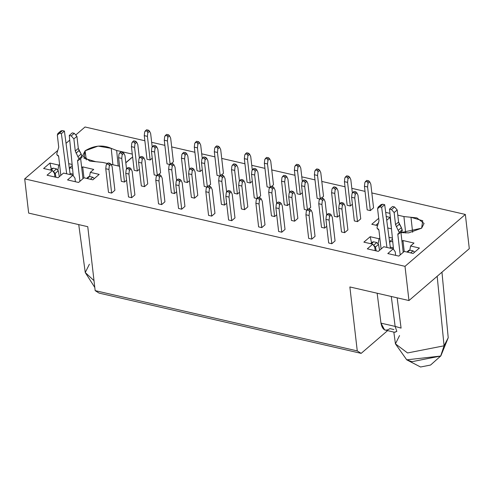 <?xml version="1.0" encoding="UTF-8"?>
<svg xmlns="http://www.w3.org/2000/svg" width="494" height="494" viewBox="0 0 494 494"><rect width="100%" height="100%" fill="white"/><g stroke="black" fill="none" stroke-linecap="round" stroke-linejoin="round"><path stroke-width="0.74" d="M469.3 248.661L465.342 214.445L405.006 266.334L408.964 300.543L469.3 248.661L408.964 300.543L349.863 286.952L357.261 350.901L361.157 353.371L387.555 330.665L361.157 353.371L99.059 293.103L95.163 290.633L357.261 350.901L349.863 286.952L408.964 300.543L405.006 266.334L24.7 178.884L57.761 150.454L24.7 178.884L28.658 213.093L24.7 178.884L405.006 266.334L465.342 214.445L469.3 248.661M371.772 224.276L377.286 225.542L371.772 224.276L378.7 218.317L371.772 224.276M387.747 227.95L391.483 228.858L387.747 227.95M391.464 228.852L390.087 217.391L386.734 220.275L390.087 217.391L391.464 228.852M405.685 233.026L403.919 216.563L397.775 215.149L403.919 216.563L410.983 217.286L403.919 216.563M389.945 213.346L385.691 212.371L389.945 213.346M386.061 216.465L390.087 217.391L386.061 216.465M412.626 232.254L410.983 217.286L412.626 232.26M421.617 228.185L424.074 223.424L416.893 217.891L410.983 217.286L422.741 220.75L421.617 228.185L408.631 232.89L400.949 232.612L421.617 228.185M387.796 253.564L398.831 256.096L404.259 251.427L413.126 253.465L419.443 248.031L410.576 245.993L413.991 243.06L402.956 240.522L404.222 251.465L402.956 240.522L401.962 241.381L402.956 240.522L413.991 243.06L410.576 245.993L409.81 250.125L410.576 245.993L419.443 248.031L413.126 253.465L404.259 251.427L398.831 256.096L387.796 253.564L393.23 248.89L387.796 253.564M367.308 248.853L378.342 251.384L383.77 246.716L393.23 248.89L395.237 251.817L393.23 248.89L383.77 246.716L378.342 251.384L367.308 248.853L372.742 244.178L367.308 248.853M392.403 238.096L388.988 237.311L392.403 238.096M393.885 329.535L389.933 328.627C385.332 331.758 382.344 329.93 380.967 323.138L377.144 293.226L380.967 323.138L384.585 329.893L394.366 332.234M437.171 276.288L444.069 345.8L448.219 337.754L444.069 345.8L437.171 276.288M397.151 297.826L401.079 328.115L397.151 297.826M396.836 331.418L395.138 326.398L396.836 331.418L394.391 332.24M393.835 332.11L395.435 343.861L407.544 352.957L444.069 345.8L440.667 356.051L444.069 345.8L407.544 352.957L395.435 343.861L399.553 335.562M394.342 332.227L395.577 332.098M395.138 326.398L380.967 323.138L395.138 326.398L391.279 296.474L395.138 326.398L401.079 328.115L395.138 326.398M395.645 255.367L395.237 251.817L395.645 255.367M371.531 242.789L370.506 243.666L371.531 242.789L370.191 236.706L363.874 242.14L372.742 244.178L374.748 247.105L372.742 244.178L363.874 242.14L370.191 236.706L371.531 242.789M389.754 243.104L390.087 241.282L392.514 239.201L390.087 241.282L389.754 243.104M393.366 247.809L390.279 247.099L393.366 247.809M395.435 343.861L406.735 359.83L420.555 367.005L430.577 365.041L440.667 356.051L411.873 361.694L406.735 359.83L440.667 356.051L430.706 364.924M430.577 365.041L420.555 367.005M379.837 238.077L379.059 238.75L378.169 243.542L379.059 238.75L370.191 236.706L379.059 238.75L379.837 238.077M375.156 250.656L374.748 247.105L375.156 250.656M392.779 241.906L390.087 241.282L392.779 241.906M85.036 126.995L144.859 140.753L85.036 126.995L76.181 134.609L85.036 126.995M151.664 142.315L164.873 145.353L151.664 142.315M171.677 146.922L194.895 152.257L171.677 146.922M201.706 153.825L214.915 156.864L201.706 153.825M221.72 158.426L244.938 163.767L221.72 158.426M251.742 165.329L264.957 168.368L251.742 165.329M271.762 169.936L294.98 175.271L271.762 169.936M301.785 176.84L314.993 179.878L301.785 176.84M321.804 181.44L345.022 186.781L321.804 181.44M351.827 188.344L365.035 191.382L351.827 188.344M371.84 192.944L465.342 214.445L371.84 192.944M87.759 226.684L28.658 213.093L87.759 226.684L95.163 290.633L87.759 226.684M66.042 143.328L69.734 140.154L66.042 143.328M116.658 150.503L118.214 165.972L116.658 150.503L111.243 148.361C102.647 144.612 93.934 145.427 85.098 150.806L82.659 155.715L89.828 161.1L102.795 162.427L107.414 163.489L102.795 162.427L95.731 161.705L83.974 158.234L85.098 150.806L86.296 159.871L85.098 150.806L98.09 146.101L111.243 148.361L112.873 164.743L111.243 148.361L116.658 150.503L132.293 154.103L116.658 150.503M131.342 157.895L125.797 162.668L131.342 157.895M111.057 164.329L119.591 166.287L111.057 164.329L112.15 166.688L114.88 190.307L112.15 166.688L111.051 164.317L110.076 163.347L111.051 164.317L109.31 165.811L108.859 164.391L106.889 163.94L106.161 165.082L105.759 168.744L108.495 192.364L111.644 193.092L108.915 169.467L105.759 168.744L108.915 169.467L109.31 165.811L111.051 164.317M67.536 179.921L78.571 182.459L84.005 177.784L92.866 179.822L99.183 174.394L90.316 172.35L93.73 169.417L82.696 166.886L81.701 167.738L82.696 166.886L83.961 177.821L82.696 166.886L93.73 169.417L90.316 172.35L89.55 176.488L90.316 172.35L99.183 174.394L92.866 179.822L84.005 177.784L78.571 182.459L67.536 179.921L72.97 175.247L67.536 179.921M75.384 181.724L74.977 178.18L72.97 175.247L74.977 178.18L75.384 181.724M63.51 173.073L72.97 175.247L63.51 173.073L58.082 177.747L63.51 173.073M47.047 175.209L58.082 177.747L47.047 175.209L52.481 170.535L47.047 175.209M54.896 177.013L54.488 173.468L52.481 170.535L54.488 173.468L54.896 177.013M50.246 170.022L51.271 169.146L49.931 163.069L43.614 168.497L52.481 170.535L43.614 168.497L49.931 163.069L51.395 169.176L50.246 170.022M57.909 169.899L58.798 165.107L49.931 163.069L58.798 165.107L57.909 169.899M59.576 164.434L58.798 165.107L59.576 164.434M72.143 164.459L68.728 163.668L72.143 164.459M69.493 169.467L69.827 167.639L72.254 165.558L69.827 167.639L69.493 169.467M70.018 173.456L73.106 174.166L70.018 173.456M72.519 168.263L69.827 167.639L72.519 168.263M95.163 290.633L99.059 293.103L361.157 353.371L357.261 350.901L95.163 290.633M94.792 287.446L85.258 272.54L94.008 280.66L85.258 272.54L89.383 264.241M329.09 220.096L325.941 219.373L328.671 242.992L331.826 243.721L329.09 220.096L329.492 216.44L329.041 215.02L327.071 214.569L326.336 215.711L325.941 219.373L329.09 220.096L331.826 243.721L335.062 240.936L332.326 217.317L335.062 240.936L331.826 243.721L328.671 242.992L325.941 219.373L326.336 215.711L328.282 213.525L330.251 213.976L331.227 214.946L332.326 217.317L331.227 214.946L330.251 213.976L329.041 215.02L329.492 216.44L331.227 214.946L329.492 216.44L329.09 220.096M341.928 209.061L338.773 208.332L341.508 231.958L344.658 232.68L341.928 209.061L342.323 205.399L341.873 203.979L339.903 203.528L339.174 204.677L338.773 208.332L341.928 209.061L344.658 232.68L347.893 229.901L345.158 206.276L347.893 229.901L344.658 232.68L341.508 231.958L338.773 208.332L339.174 204.677L341.119 202.484L343.089 202.941L344.065 203.905L345.158 206.276L344.065 203.905L343.089 202.941L341.873 203.979L342.323 205.399L344.065 203.905L342.323 205.399L341.928 209.061M354.76 198.02L351.611 197.297L354.34 220.923L357.495 221.645L354.76 198.02L355.161 194.364L354.711 192.944L352.741 192.493L352.006 193.642L351.611 197.297L354.76 198.02L357.495 221.645L360.731 218.867L357.996 195.241L360.731 218.867L357.495 221.645L354.34 220.923L351.611 197.297L352.006 193.642L353.951 191.45L355.921 191.9L356.896 192.87L357.996 195.241L356.896 192.87L355.921 191.9L354.711 192.944L355.161 194.364L356.896 192.87L355.161 194.364L354.76 198.02M367.598 186.985L364.442 186.263L367.178 209.882L370.327 210.611L367.598 186.985L367.993 183.33L367.542 181.909L365.572 181.452L364.844 182.601L364.442 186.263L367.598 186.985L370.327 210.611L373.563 207.826L370.827 184.206L373.563 207.826L370.327 210.611L367.178 209.882L364.442 186.263L364.844 182.601L366.789 180.409L368.759 180.866L369.734 181.835L370.827 184.206L369.734 181.835L368.759 180.866L367.542 181.909L367.993 183.33L369.734 181.835L367.993 183.33L367.598 186.985M309.077 215.495L305.922 214.767L308.657 238.392L311.807 239.115L309.077 215.495L309.472 211.833L309.022 210.419L307.052 209.962L306.323 211.111L305.922 214.767L309.077 215.495L311.807 239.115L315.042 236.336L312.307 212.71L315.042 236.336L311.807 239.115L308.657 238.392L305.922 214.767L306.323 211.111L308.268 208.919L310.238 209.376L311.214 210.339L312.307 212.71L311.214 210.339L310.238 209.376L309.022 210.419L309.472 211.833L311.214 210.339L309.472 211.833L309.077 215.495M321.909 204.454L318.76 203.732L321.489 227.357L324.644 228.08L321.909 204.454L322.31 200.799L321.86 199.378L319.89 198.928L319.155 200.076L318.76 203.732L321.909 204.454L324.644 228.08L326.738 226.277L324.644 228.08L321.489 227.357L318.76 203.732L319.155 200.076L321.1 197.884L323.07 198.335L324.045 199.304L325.145 201.676L326.701 215.143L325.145 201.676L324.045 199.304L323.07 198.335L321.86 199.378L322.31 200.799L324.045 199.304L322.31 200.799L321.909 204.454M334.747 193.42L331.591 192.697L334.327 216.316L337.476 217.045L334.747 193.42L335.142 189.764L334.691 188.344L332.721 187.887L331.993 189.035L331.591 192.697L334.747 193.42L337.476 217.045L339.576 215.242L337.476 217.045L334.327 216.316L331.591 192.697L331.993 189.035L333.938 186.843L335.908 187.3L336.883 188.27L337.976 190.641L339.539 204.108L337.976 190.641L336.883 188.27L335.908 187.3L334.691 188.344L335.142 189.764L336.883 188.27L335.142 189.764L334.747 193.42M347.578 182.385L344.429 181.656L347.159 205.282L350.314 206.004L347.578 182.385L347.98 178.723L347.529 177.303L345.559 176.852L344.824 178.001L344.429 181.656L347.578 182.385L350.314 206.004L352.407 204.201L350.314 206.004L347.159 205.282L344.429 181.656L344.824 178.001L346.769 175.808L348.739 176.259L349.715 177.229L350.814 179.6L352.37 193.068L350.814 179.6L349.715 177.229L348.739 176.259L347.529 177.303L347.98 178.723L349.715 177.229L347.98 178.723L347.578 182.385M328.282 213.525L327.071 214.569L329.041 215.02L330.251 213.976L328.282 213.525M341.119 202.484L339.903 203.528L341.873 203.979L343.089 202.941L341.119 202.484M354.711 192.944L355.921 191.9L353.951 191.45L352.741 192.493L354.711 192.944M368.759 180.866L366.789 180.409L365.572 181.452L367.542 181.909L368.759 180.866M308.268 208.919L307.052 209.962L309.022 210.419L310.238 209.376L308.268 208.919M319.89 198.928L321.86 199.378L323.07 198.335L321.1 197.884L319.89 198.928M332.721 187.887L334.691 188.344L335.908 187.3L333.938 186.843L332.721 187.887M348.739 176.259L346.769 175.808L345.559 176.852L347.529 177.303L348.739 176.259M279.054 208.592L275.899 207.863L278.635 231.488L281.784 232.211L279.054 208.592L279.45 204.93L278.999 203.509L277.029 203.059L276.3 204.207L275.899 207.863L279.054 208.592L281.784 232.211L285.019 229.432L282.284 205.807L285.019 229.432L281.784 232.211L278.635 231.488L275.899 207.863L276.3 204.207L278.239 202.015L280.215 202.472L281.191 203.435L282.284 205.807L281.191 203.435L280.215 202.472L278.999 203.509L279.45 204.93L281.191 203.435L279.45 204.93L279.054 208.592M291.886 197.551L288.737 196.828L291.466 220.454L294.622 221.176L291.886 197.551L292.287 193.895L291.837 192.475L289.867 192.024L289.132 193.173L288.737 196.828L291.886 197.551L294.622 221.176L297.851 218.397L295.122 194.772L297.851 218.397L294.622 221.176L291.466 220.454L288.737 196.828L289.132 193.173L291.077 190.98L293.047 191.431L294.023 192.401L295.122 194.772L294.023 192.401L293.047 191.431L291.837 192.475L292.287 193.895L294.023 192.401L292.287 193.895L291.886 197.551M304.718 186.516L301.568 185.793L304.304 209.413L307.453 210.141L304.718 186.516L305.119 182.86L304.668 181.44L302.699 180.983L301.97 182.132L301.568 185.793L304.718 186.516L307.453 210.141L304.304 209.413L301.568 185.793L301.97 182.132L303.909 179.94L305.885 180.396L306.86 181.366L307.953 183.737L310.689 207.357L307.953 183.737L306.86 181.366L305.885 180.396L304.668 181.44L305.119 182.86L306.86 181.366L305.119 182.86L304.718 186.516M317.556 175.481L314.4 174.753L317.136 198.378L320.291 199.101L317.556 175.481L317.957 171.819L317.506 170.399L315.536 169.948L314.802 171.097L314.4 174.753L317.556 175.481L320.291 199.101L317.136 198.378L314.4 174.753L314.802 171.097L316.747 168.905L318.716 169.356L319.692 170.325L320.791 172.696L323.521 196.322L320.791 172.696L319.692 170.325L318.716 169.356L317.506 170.399L317.957 171.819L319.692 170.325L317.957 171.819L317.556 175.481M259.035 203.985L255.886 203.262L258.615 226.888L261.771 227.611L259.035 203.985L259.436 200.329L258.986 198.909L257.016 198.458L256.281 199.607L255.886 203.262L259.035 203.985L261.771 227.611L265 224.832L262.271 201.206L265 224.832L261.771 227.611L258.615 226.888L255.886 203.262L256.281 199.607L258.226 197.415L260.196 197.866L261.172 198.835L262.271 201.206L261.172 198.835L260.196 197.866L258.986 198.909L259.436 200.329L261.172 198.835L259.436 200.329L259.035 203.985M271.867 192.95L268.717 192.228L271.453 215.847L274.602 216.576L271.867 192.95L272.268 189.295L271.817 187.874L269.848 187.417L269.119 188.566L268.717 192.228L271.867 192.95L274.602 216.576L276.696 214.773L274.602 216.576L271.453 215.847L268.717 192.228L269.119 188.566L271.058 186.374L273.034 186.831L274.009 187.8L275.102 190.171L276.665 203.639L275.102 190.171L274.009 187.8L273.034 186.831L271.817 187.874L272.268 189.295L274.009 187.8L272.268 189.295L271.867 192.95M284.705 181.916L281.555 181.187L284.285 204.812L287.44 205.535L284.705 181.916L285.106 178.254L284.655 176.833L282.685 176.383L281.951 177.531L281.555 181.187L284.705 181.916L287.44 205.535L289.533 203.732L287.44 205.535L284.285 204.812L281.555 181.187L281.951 177.531L283.896 175.339L285.865 175.79L286.841 176.759L287.94 179.131L289.496 192.598L287.94 179.131L286.841 176.759L285.865 175.79L284.655 176.833L285.106 178.254L286.841 176.759L285.106 178.254L284.705 181.916M297.536 170.875L294.387 170.152L297.122 193.772L300.272 194.5L297.536 170.875L297.938 167.219L297.487 165.799L295.517 165.342L294.788 166.49L294.387 170.152L297.536 170.875L300.272 194.5L302.365 192.697L300.272 194.5L297.122 193.772L294.387 170.152L294.788 166.49L296.727 164.304L298.697 164.755L299.679 165.725L300.772 168.096L302.334 181.564L300.772 168.096L299.679 165.725L298.697 164.755L297.487 165.799L297.938 167.219L299.679 165.725L297.938 167.219L297.536 170.875M178.97 185.577L175.821 184.855L178.55 208.474L181.706 209.203L178.97 185.577L179.371 181.922L178.921 180.501L176.951 180.044L176.216 181.193L175.821 184.855L178.97 185.577L181.706 209.203L184.935 206.418L182.206 182.799L184.935 206.418L181.706 209.203L178.55 208.474L175.821 184.855L176.216 181.193L178.161 179.001L180.131 179.458L181.107 180.427L182.206 182.799L181.107 180.427L180.131 179.458L178.921 180.501L179.371 181.922L181.107 180.427L179.371 181.922L178.97 185.577M191.808 174.543L188.652 173.814L191.388 197.439L194.537 198.162L191.808 174.543L192.203 170.881L191.752 169.461L189.782 169.01L189.054 170.158L188.652 173.814L191.808 174.543L194.537 198.162L197.773 195.383L195.037 171.758L197.773 195.383L194.537 198.162L191.388 197.439L188.652 173.814L189.054 170.158L190.993 167.966L192.969 168.417L193.944 169.386L195.037 171.758L193.944 169.386L192.969 168.417L191.752 169.461L192.203 170.881L193.944 169.386L192.203 170.881L191.808 174.543M204.639 163.502L201.49 162.779L204.22 186.399L207.375 187.127L204.639 163.502L205.041 159.846L204.59 158.426L202.62 157.969L201.885 159.117L201.49 162.779L204.639 163.502L207.375 187.127L204.22 186.399L201.49 162.779L201.885 159.117L203.831 156.931L205.8 157.382L206.776 158.352L207.875 160.723L210.605 184.342L207.875 160.723L206.776 158.352L205.8 157.382L204.59 158.426L205.041 159.846L206.776 158.352L205.041 159.846L204.639 163.502M217.471 152.467L214.322 151.738L217.057 175.364L220.207 176.086L217.471 152.467L217.873 148.805L217.422 147.385L215.452 146.934L214.723 148.083L214.322 151.738L217.471 152.467L220.207 176.086L217.057 175.364L214.322 151.738L214.723 148.083L216.662 145.891L218.638 146.341L219.614 147.311L220.707 149.682L223.442 173.308L220.707 149.682L219.614 147.311L218.638 146.341L217.422 147.385L217.873 148.805L219.614 147.311L217.873 148.805L217.471 152.467M158.957 180.977L155.801 180.248L158.537 203.874L161.686 204.596L158.957 180.977L159.352 177.315L158.901 175.895L156.931 175.444L156.203 176.593L155.801 180.248L158.957 180.977L161.686 204.596L164.922 201.818L162.186 178.192L164.922 201.818L161.686 204.596L158.537 203.874L155.801 180.248L156.203 176.593L158.148 174.401L160.118 174.851L161.093 175.821L162.186 178.192L161.093 175.821L160.118 174.851L158.901 175.895L159.352 177.315L161.093 175.821L159.352 177.315L158.957 180.977M171.788 169.936L168.639 169.214L171.369 192.833L174.524 193.562L171.788 169.936L172.19 166.28L171.739 164.86L169.769 164.403L169.034 165.552L168.639 169.214L171.788 169.936L174.524 193.562L176.617 191.758L174.524 193.562L171.369 192.833L168.639 169.214L169.034 165.552L170.98 163.366L172.949 163.817L173.925 164.786L175.024 167.157L176.58 180.625L175.024 167.157L173.925 164.786L172.949 163.817L171.739 164.86L172.19 166.28L173.925 164.786L172.19 166.28L171.788 169.936M184.626 158.901L181.471 158.173L184.206 181.798L187.356 182.521L184.626 158.901L185.022 155.24L184.571 153.819L182.601 153.368L181.872 154.517L181.471 158.173L184.626 158.901L187.356 182.521L189.449 180.724L187.356 182.521L184.206 181.798L181.471 158.173L181.872 154.517L183.811 152.325L185.787 152.782L186.763 153.745L187.856 156.116L189.418 169.584L187.856 156.116L186.763 153.745L185.787 152.782L184.571 153.819L185.022 155.24L186.763 153.745L185.022 155.24L184.626 158.901M197.458 147.86L194.309 147.138L197.038 170.763L200.194 171.486L197.458 147.86L197.859 144.205L197.409 142.785L195.439 142.334L194.704 143.482L194.309 147.138L197.458 147.86L200.194 171.486L202.287 169.683L200.194 171.486L197.038 170.763L194.309 147.138L194.704 143.482L196.649 141.29L198.619 141.741L199.595 142.71L200.694 145.082L202.25 158.549L200.694 145.082L199.595 142.71L198.619 141.741L197.409 142.785L197.859 144.205L199.595 142.71L197.859 144.205L197.458 147.86M128.928 174.073L125.779 173.345L128.508 196.97L131.663 197.693L128.928 174.073L129.329 170.411L128.878 168.991L126.909 168.54L126.174 169.689L125.779 173.345L128.928 174.073L131.663 197.693L134.899 194.914L132.164 171.288L134.899 194.914L131.663 197.693L128.508 196.97L125.779 173.345L126.174 169.689L128.119 167.497L130.089 167.948L131.064 168.917L132.164 171.288L131.064 168.917L130.089 167.948L128.878 168.991L129.329 170.411L131.064 168.917L129.329 170.411L128.928 174.073M141.766 163.032L138.61 162.31L141.346 185.929L144.495 186.658L141.766 163.032L142.161 159.377L141.71 157.957L139.74 157.5L139.012 158.648L138.61 162.31L141.766 163.032L144.495 186.658L147.731 183.873L144.995 160.254L147.731 183.873L144.495 186.658L141.346 185.929L138.61 162.31L139.012 158.648L140.957 156.462L142.927 156.913L143.902 157.882L144.995 160.254L143.902 157.882L142.927 156.913L141.71 157.957L142.161 159.377L143.902 157.882L142.161 159.377L141.766 163.032M154.597 151.998L151.448 151.269L154.177 174.895L157.333 175.617L154.597 151.998L154.999 148.336L154.548 146.916L152.578 146.465L151.843 147.613L151.448 151.269L154.597 151.998L157.333 175.617L154.177 174.895L151.448 151.269L151.843 147.613L153.788 145.421L155.758 145.872L156.734 146.842L157.833 149.213L160.569 172.838L157.833 149.213L156.734 146.842L155.758 145.872L154.548 146.916L154.999 148.336L156.734 146.842L154.999 148.336L154.597 151.998M167.435 140.957L164.28 140.234L167.015 163.86L170.164 164.582L167.435 140.957L167.83 137.301L167.38 135.881L165.41 135.43L164.681 136.579L164.28 140.234L167.435 140.957L170.164 164.582L167.015 163.86L164.28 140.234L164.681 136.579L166.626 134.387L168.596 134.837L169.572 135.807L170.665 138.178L173.4 161.804L170.665 138.178L169.572 135.807L168.596 134.837L167.38 135.881L167.83 137.301L169.572 135.807L167.83 137.301L167.435 140.957M106.161 165.082L108.106 162.897L110.076 163.347L108.859 164.391L109.31 165.811L108.915 169.467L111.644 193.092L114.88 190.307L111.644 193.092L108.495 192.364L105.759 168.744L106.161 165.082M121.746 158.432L118.597 157.703L121.326 181.329L124.482 182.051L121.746 158.432L122.148 154.77L121.697 153.35L119.727 152.899L118.992 154.048L118.597 157.703L121.746 158.432L124.482 182.051L126.575 180.254L124.482 182.051L121.326 181.329L118.597 157.703L118.992 154.048L120.937 151.856L122.907 152.313L123.883 153.276L124.982 155.647L126.538 169.115L124.982 155.647L123.883 153.276L122.907 152.313L121.697 153.35L122.148 154.77L123.883 153.276L122.148 154.77L121.746 158.432M134.584 147.391L131.429 146.669L134.164 170.294L137.313 171.017L134.584 147.391L134.979 143.735L134.529 142.315L132.559 141.864L131.83 143.013L131.429 146.669L134.584 147.391L137.313 171.017L139.413 169.214L137.313 171.017L134.164 170.294L131.429 146.669L131.83 143.013L133.775 140.821L135.745 141.272L136.721 142.241L137.814 144.612L139.376 158.08L137.814 144.612L136.721 142.241L135.745 141.272L134.529 142.315L134.979 143.735L136.721 142.241L134.979 143.735L134.584 147.391M147.416 136.356L144.267 135.634L146.996 159.253L150.151 159.982L147.416 136.356L147.817 132.701L147.366 131.281L145.397 130.824L144.662 131.972L144.267 135.634L147.416 136.356L150.151 159.982L152.245 158.179L150.151 159.982L146.996 159.253L144.267 135.634L144.662 131.972L146.607 129.78L148.577 130.237L149.552 131.206L150.651 133.578L152.208 147.045L150.651 133.578L149.552 131.206L148.577 130.237L147.366 131.281L147.817 132.701L149.552 131.206L147.817 132.701L147.416 136.356M229.012 197.081L225.857 196.359L228.592 219.984L231.742 220.707L229.012 197.081L229.407 193.426L228.957 192.005L226.987 191.555L226.258 192.703L225.857 196.359L229.012 197.081L231.742 220.707L234.977 217.928L232.242 194.303L234.977 217.928L231.742 220.707L228.592 219.984L225.857 196.359L226.258 192.703L228.203 190.511L230.173 190.962L231.149 191.931L232.242 194.303L231.149 191.931L230.173 190.962L228.957 192.005L229.407 193.426L231.149 191.931L229.407 193.426L229.012 197.081M241.844 186.047L238.695 185.324L241.424 208.943L244.579 209.672L241.844 186.047L242.245 182.391L241.794 180.971L239.825 180.514L239.09 181.662L238.695 185.324L241.844 186.047L244.579 209.672L247.815 206.887L245.08 183.268L247.815 206.887L244.579 209.672L241.424 208.943L238.695 185.324L239.09 181.662L241.035 179.47L243.005 179.927L243.98 180.897L245.08 183.268L243.98 180.897L243.005 179.927L241.794 180.971L242.245 182.391L243.98 180.897L242.245 182.391L241.844 186.047M254.682 175.012L251.526 174.283L254.262 197.909L257.411 198.631L254.682 175.012L255.077 171.35L254.626 169.93L252.656 169.479L251.928 170.628L251.526 174.283L254.682 175.012L257.411 198.631L254.262 197.909L251.526 174.283L251.928 170.628L253.873 168.435L255.843 168.886L256.818 169.856L257.911 172.227L260.647 195.852L257.911 172.227L256.818 169.856L255.843 168.886L254.626 169.93L255.077 171.35L256.818 169.856L255.077 171.35L254.682 175.012M267.513 163.971L264.364 163.248L267.093 186.868L270.249 187.597L267.513 163.971L267.915 160.315L267.464 158.895L265.494 158.438L264.759 159.587L264.364 163.248L267.513 163.971L270.249 187.597L267.093 186.868L264.364 163.248L264.759 159.587L266.704 157.401L268.674 157.852L269.65 158.821L270.749 161.192L273.485 184.812L270.749 161.192L269.65 158.821L268.674 157.852L267.464 158.895L267.915 160.315L269.65 158.821L267.915 160.315L267.513 163.971M208.993 192.481L205.844 191.758L208.573 215.378L211.728 216.106L208.993 192.481L209.394 188.825L208.943 187.405L206.974 186.948L206.239 188.097L205.844 191.758L208.993 192.481L211.728 216.106L214.964 213.322L212.229 189.702L214.964 213.322L211.728 216.106L208.573 215.378L205.844 191.758L206.239 188.097L208.184 185.905L210.154 186.362L211.129 187.331L212.229 189.702L211.129 187.331L210.154 186.362L208.943 187.405L209.394 188.825L211.129 187.331L209.394 188.825L208.993 192.481M221.831 181.446L218.675 180.718L221.411 204.343L224.56 205.066L221.831 181.446L222.226 177.784L221.775 176.364L219.805 175.913L219.077 177.062L218.675 180.718L221.831 181.446L224.56 205.066L226.66 203.262L224.56 205.066L221.411 204.343L218.675 180.718L219.077 177.062L221.022 174.87L222.992 175.321L223.967 176.29L225.06 178.661L226.623 192.129L225.06 178.661L223.967 176.29L222.992 175.321L221.775 176.364L222.226 177.784L223.967 176.29L222.226 177.784L221.831 181.446M234.662 170.405L231.513 169.683L234.242 193.302L237.398 194.031L234.662 170.405L235.064 166.75L234.613 165.329L232.643 164.873L231.908 166.021L231.513 169.683L234.662 170.405L237.398 194.031L239.491 192.228L237.398 194.031L234.242 193.302L231.513 169.683L231.908 166.021L233.853 163.835L235.823 164.286L236.799 165.255L237.898 167.627L239.454 181.094L237.898 167.627L236.799 165.255L235.823 164.286L234.613 165.329L235.064 166.75L236.799 165.255L235.064 166.75L234.662 170.405M247.5 159.371L244.345 158.642L247.08 182.267L250.23 182.99L247.5 159.371L247.895 155.709L247.445 154.289L245.475 153.838L244.746 154.986L244.345 158.642L247.5 159.371L250.23 182.99L252.329 181.193L250.23 182.99L247.08 182.267L244.345 158.642L244.746 154.986L246.691 152.794L248.661 153.251L249.637 154.214L250.73 156.586L252.292 170.053L250.73 156.586L249.637 154.214L248.661 153.251L247.445 154.289L247.895 155.709L249.637 154.214L247.895 155.709L247.5 159.371M278.239 202.015L277.029 203.059L278.999 203.509L280.215 202.472L278.239 202.015M291.077 190.98L289.867 192.024L291.837 192.475L293.047 191.431L291.077 190.98M304.668 181.44L305.885 180.396L303.909 179.94L302.699 180.983L304.668 181.44M318.716 169.356L316.747 168.905L315.536 169.948L317.506 170.399L318.716 169.356M258.226 197.415L257.016 198.458L258.986 198.909L260.196 197.866L258.226 197.415M269.848 187.417L271.817 187.874L273.034 186.831L271.058 186.374L269.848 187.417M282.685 176.383L284.655 176.833L285.865 175.79L283.896 175.339L282.685 176.383M298.697 164.755L296.727 164.304L295.517 165.342L297.487 165.799L298.697 164.755M178.161 179.001L176.951 180.044L178.921 180.501L180.131 179.458L178.161 179.001M190.993 167.966L189.782 169.01L191.752 169.461L192.969 168.417L190.993 167.966M204.59 158.426L205.8 157.382L203.831 156.931L202.62 157.969L204.59 158.426M218.638 146.341L216.662 145.891L215.452 146.934L217.422 147.385L218.638 146.341M158.148 174.401L156.931 175.444L158.901 175.895L160.118 174.851L158.148 174.401M169.769 164.403L171.739 164.86L172.949 163.817L170.98 163.366L169.769 164.403M182.601 153.368L184.571 153.819L185.787 152.782L183.811 152.325L182.601 153.368M198.619 141.741L196.649 141.29L195.439 142.334L197.409 142.785L198.619 141.741M128.119 167.497L126.909 168.54L128.878 168.991L130.089 167.948L128.119 167.497M140.957 156.462L139.74 157.5L141.71 157.957L142.927 156.913L140.957 156.462M154.548 146.916L155.758 145.872L153.788 145.421L152.578 146.465L154.548 146.916M168.596 134.837L166.626 134.387L165.41 135.43L167.38 135.881L168.596 134.837M108.106 162.897L106.889 163.94L108.859 164.391L110.076 163.347L108.106 162.897M119.727 152.899L121.697 153.35L122.907 152.313L120.937 151.856L119.727 152.899M132.559 141.864L134.529 142.315L135.745 141.272L133.775 140.821L132.559 141.864M148.577 130.237L146.607 129.78L145.397 130.824L147.366 131.281L148.577 130.237M228.203 190.511L226.987 191.555L228.957 192.005L230.173 190.962L228.203 190.511M241.035 179.47L239.825 180.514L241.794 180.971L243.005 179.927L241.035 179.47M254.626 169.93L255.843 168.886L253.873 168.435L252.656 169.479L254.626 169.93M268.674 157.852L266.704 157.401L265.494 158.438L267.464 158.895L268.674 157.852M208.184 185.905L206.974 186.948L208.943 187.405L210.154 186.362L208.184 185.905M219.805 175.913L221.775 176.364L222.992 175.321L221.022 174.87L219.805 175.913M232.643 164.873L234.613 165.329L235.823 164.286L233.853 163.835L232.643 164.873M248.661 153.251L246.691 152.794L245.475 153.838L247.445 154.289L248.661 153.251M400.196 254.923L397.824 234.422L399.257 233.557L399.121 232.396L395.54 224.64L394.144 212.562L391.495 209.573L389.525 209.123L393.514 249.303L389.525 209.123L391.495 209.573L394.144 212.562L395.54 224.64L399.121 232.396L399.257 233.557L398.084 233.619L397.824 234.422L400.196 254.923M381.646 207.307L379.676 206.856L377.595 208.752L378.991 220.837L377.058 227.32L377.194 228.487L378.466 229.123L378.91 230.068L381.102 249.013L378.91 230.068L377.194 228.487L377.058 227.32L378.991 220.837L377.595 208.752L378.12 207.159L379.676 206.856L381.646 207.307L386.95 247.445L381.646 207.307L384.678 204.701L381.646 207.307M376.2 250.896L375.496 247.012L373.328 245.043L375.496 247.012L376.2 250.896M79.935 181.279L77.564 160.778L78.997 159.914L78.867 158.753L75.279 150.997L73.884 138.919L71.235 135.93L69.265 135.48L73.254 175.666L69.265 135.48L71.235 135.93L73.884 138.919L75.279 150.997L78.867 158.753L78.997 159.914L77.824 159.976L77.564 160.778L79.935 181.279M60.361 132.404L62.448 130.607L64.418 131.058L70.173 174.604L64.418 131.058L61.386 133.664L66.69 173.802L61.386 133.664L59.416 133.213L57.335 135.115L58.73 147.193L56.798 153.677L56.934 154.844L58.206 155.487L58.65 156.425L60.842 175.37L58.65 156.425L56.934 154.844L56.798 153.677L58.73 147.193L57.335 135.115L57.86 133.516L59.416 133.213L61.386 133.664L64.418 131.058L62.448 130.607L59.416 133.213L62.448 130.607L60.892 130.91L57.86 133.516M55.939 177.253L55.235 173.369L53.068 171.399L55.235 173.369L55.939 177.253M408.482 251.292L409.878 250.143L413.033 250.866L414.602 252.199L413.033 250.866L410.668 252.897L413.033 250.866L409.878 250.143L407.513 252.175L409.878 250.143L408.841 250.341L406.883 252.033M398.917 233.483L397.824 234.422L398.917 233.483M403.228 252.317L400.893 232.149L403.228 252.317M402.289 230.951L399.257 233.557L402.289 230.951L402.153 229.79L399.121 232.396L402.153 229.79L401.394 227.629L398.362 230.235L401.394 227.629L399.337 224.19L396.305 226.795L399.337 224.19L398.572 222.034L395.54 224.64L398.572 222.034L397.176 209.95L394.144 212.562L397.176 209.95L394.527 206.967L391.495 209.573L394.527 206.967L392.557 206.511L389.525 209.123L392.557 206.511L394.527 206.967L397.176 209.95L398.572 222.034L401.394 227.629L402.289 230.951M380.615 206.047L382.708 204.244L384.678 204.701L390.433 248.247L384.678 204.701L382.708 204.244L379.676 206.856L382.708 204.244L381.152 204.553L378.12 207.159M372.569 242.029L373.631 241.807L376.78 242.529L378.528 244.407L379.596 250.304L378.528 244.407L375.496 247.012L378.528 244.407L376.78 242.529L373.748 245.135L376.78 242.529L373.631 241.807L371.266 243.838L373.631 241.807L372.593 242.011L370.63 243.696M88.222 177.655L89.618 176.5L92.773 177.223L94.342 178.556L92.773 177.223L90.408 179.26L92.773 177.223L89.618 176.5L87.253 178.532L89.618 176.5L88.599 176.691L86.623 178.39M78.657 159.84L77.564 160.778L78.657 159.84M82.967 178.674L80.633 158.512L82.967 178.674M82.029 157.308L78.997 159.914L82.029 157.308L81.899 156.147L78.867 158.753L81.899 156.147L81.133 153.986L78.101 156.598L81.133 153.986L79.077 150.547L76.045 153.159L79.077 150.547L78.311 148.391L75.279 150.997L78.311 148.391L76.916 136.313L73.884 138.919L76.916 136.313L74.267 133.324L71.235 135.93L74.267 133.324L72.297 132.867L69.265 135.48L72.297 132.867L74.267 133.324L76.916 136.313L78.311 148.391L81.133 153.986L82.029 157.308M52.308 168.386L53.371 168.164L56.52 168.886L58.267 170.763L59.336 176.661L58.267 170.763L55.235 173.369L58.267 170.763L56.52 168.886L53.494 171.498L56.52 168.886L53.371 168.164L51.005 170.195L53.371 168.164L52.333 168.368L50.369 170.053M378.663 222.831L375.878 225.221L378.663 222.831M321.575 197.995L323.521 196.322L321.575 197.995M308.744 209.03L310.689 207.357L308.744 209.03M221.497 174.981L223.442 173.308L221.497 174.981M208.659 186.016L210.605 184.342L208.659 186.016M171.455 163.471L173.4 161.804L171.455 163.471M158.623 174.512L160.569 172.838L158.623 174.512M271.539 186.485L273.485 184.812L271.539 186.485M258.702 197.526L260.647 195.852L258.702 197.526M132.62 156.975L125.816 162.829L132.62 156.975M441.957 272.169L448.219 337.754L440.858 355.884L430.638 364.98M85.258 272.54L78.737 224.609"/></g></svg>
